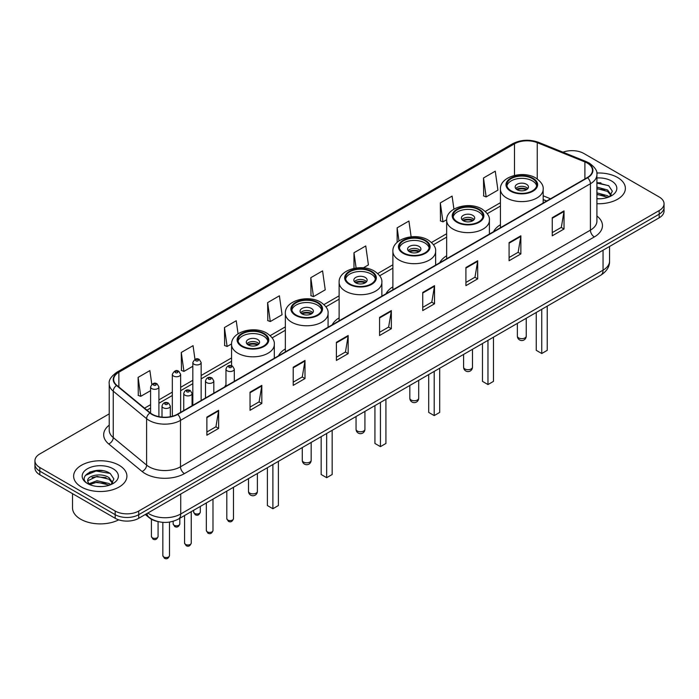 <?xml version="1.0" encoding="UTF-8"?>
<svg xmlns="http://www.w3.org/2000/svg" width="699" height="699" viewBox="0 0 699 699"><rect width="100%" height="100%" fill="white"/><g stroke="black" fill="none" stroke-linecap="round" stroke-linejoin="round"><path stroke-width="1.05" d="M225.978 384.834A29.419 16.986 0 0 0 224.685 386.905M285.349 348.906A29.419 16.986 0 0 0 278.455 355.861M339.12 317.862A29.419 16.986 0 0 0 332.226 324.817M392.89 286.817A29.419 16.986 0 0 0 385.997 293.772M446.661 255.773A29.419 16.986 0 0 0 439.767 262.728M500.432 224.728A29.419 16.986 0 0 0 493.538 231.684M546.566 201.076L543.175 199.704M157.38 521.428A16.654 9.611 180 0 1 149.437 517.907L145.296 514.499M102.491 470.637A22.202 12.818 0 0 0 89.498 472.183M600.948 182.858A22.202 12.818 0 0 0 596.911 182.832M109.227 413.869L39.826 453.931A16.654 9.611 0 0 0 34.95 460.728L34.95 467.981A16.654 9.611 0 0 0 39.826 474.778L115.186 518.291A16.654 9.611 0 0 0 138.734 518.291L659.174 217.817A16.654 9.611 0 0 0 664.05 211.019L664.05 207.393A16.654 9.611 0 0 1 659.174 214.191A16.654 9.611 0 0 0 664.05 207.393L664.05 203.767A16.654 9.611 0 0 0 659.174 196.969L583.814 153.465A16.654 9.611 0 0 0 562.966 152.199M34.95 460.728A16.654 9.611 0 0 0 39.826 467.526L115.186 511.039A16.654 9.611 0 0 0 138.734 511.039L138.734 514.665L659.174 214.191L138.734 514.665A16.654 9.611 0 0 1 115.186 514.665A16.654 9.611 0 0 0 138.734 514.665L138.734 518.291M39.826 467.526L39.826 471.152L115.186 514.665L39.826 471.152A16.654 9.611 0 0 1 34.95 464.354A16.654 9.611 0 0 0 39.826 471.152L39.826 474.778M617.567 177.485A26.641 15.378 0 0 0 596.789 173.02A26.641 15.378 0 0 1 617.567 177.485A26.641 15.378 0 0 1 625.369 188.354A26.641 15.378 0 0 0 617.567 177.485M119.11 465.263A26.641 15.378 0 0 0 90.075 461.934A26.641 15.378 0 0 0 73.631 476.141A26.641 15.378 0 0 0 81.434 487.02A26.641 15.378 0 0 0 110.468 490.349A26.641 15.378 0 0 0 126.912 476.141A26.641 15.378 0 0 0 119.11 465.263A26.641 15.378 0 0 0 90.075 461.934A26.641 15.378 0 0 0 73.631 476.141A26.641 15.378 0 0 0 81.434 487.02A26.641 15.378 0 0 0 110.468 490.349A26.641 15.378 0 0 0 126.912 476.141A26.641 15.378 0 0 0 119.11 465.263M587.265 163.068A17.763 10.258 180 0 1 592.472 170.32A17.763 10.258 180 0 1 587.265 177.572L177.354 414.236A17.763 10.258 180 0 1 150.241 412.864L116.882 385.359A17.763 10.258 180 0 1 113.675 379.47A17.763 10.258 180 0 1 118.874 372.226L514.499 143.811A17.763 10.258 180 0 1 537.251 142.657L584.897 161.923A17.763 10.258 180 0 1 587.265 163.068M587.579 162.884A18.209 10.511 0 0 0 585.15 161.714L537.505 142.447A18.209 10.511 0 0 0 514.193 143.627L118.559 372.043A18.209 10.511 0 0 0 116.523 385.498L149.883 413.013A18.209 10.511 0 0 0 177.668 414.411L587.579 177.756A18.209 10.511 0 0 0 587.579 162.884M206.869 417.093L206.869 435.215L218.647 428.417L218.647 410.287L206.869 417.093M206.869 431.999L215.939 426.766L218.595 410.89A4.439 2.56 -120 0 0 218.647 410.287M215.86 426.809L218.647 428.417M250.041 392.165L250.041 410.296L261.819 403.489L261.819 385.367L250.041 392.165M250.041 407.071L259.111 401.838L261.767 385.97A4.439 2.56 -120 0 0 261.819 385.367M259.032 401.881L261.819 403.489M293.213 367.237L293.213 385.367L304.991 378.57L304.991 360.439L293.213 367.237M293.213 382.152L302.283 376.91L304.947 361.042A4.439 2.56 -120 0 0 304.991 360.439M302.204 376.962L304.991 378.57M336.394 342.309L336.394 360.439L348.163 353.642L348.163 335.511L336.394 342.309M336.394 357.224L345.463 351.99L348.119 336.114A4.439 2.56 -120 0 0 348.163 335.511M345.376 352.034L348.163 353.642M552.262 217.677L552.262 235.808L564.032 229.01L564.032 210.88L552.262 217.677M552.262 232.592L561.332 227.358L563.988 211.482A4.439 2.56 -120 0 0 564.032 210.88M561.245 227.402L564.032 229.01M509.082 242.605L509.082 260.736L520.86 253.938L520.86 235.808L509.082 242.605M509.082 257.52L518.151 252.287L520.816 236.411A4.439 2.56 -120 0 0 520.86 235.808M518.073 252.33L520.86 253.938M465.91 267.534L465.91 285.664L477.688 278.866L477.688 260.736L465.91 267.534M465.91 282.448L474.979 277.206L477.635 261.339A4.439 2.56 -120 0 0 477.688 260.736M474.901 277.258L477.688 278.866M422.738 292.462L422.738 310.583L434.516 303.785L434.516 285.664L422.738 292.462M422.738 307.368L431.807 302.134L434.463 286.267A4.439 2.56 -120 0 0 434.516 285.664M431.729 302.178L434.516 303.785M379.566 317.381L379.566 335.511L391.335 328.713L391.335 310.583L379.566 317.381M379.566 332.296L388.635 327.062L391.291 311.186A4.439 2.56 -120 0 0 391.335 310.583M388.557 327.106L391.335 328.713M596.911 203.706A26.641 15.378 0 0 0 625.369 188.354A26.641 15.378 0 0 1 596.911 203.706M138.734 511.039L659.174 210.565A16.654 9.611 0 0 0 664.05 203.767M238.062 333.79L236.227 320.736L224.458 327.534L224.641 345.559M194.977 359.365L193.055 345.664L181.277 352.462L181.469 370.479M151.805 384.336L149.883 370.592L138.105 377.39L138.297 395.407M363.323 267.839L368.408 264.904L365.752 245.961L353.974 252.758L353.974 268.372M411.134 236.821L408.924 221.033L397.146 227.83L397.146 242.37M453.922 209.132L452.096 196.104L440.318 202.902L440.51 220.928M483.498 177.983L486.154 196.917L497.924 190.119L495.268 171.185L483.498 177.983L483.682 196M267.63 302.615L270.286 321.549L282.064 314.751L279.399 295.808L267.63 302.615L267.813 320.631M310.802 277.686L313.458 296.629L325.236 289.832L322.571 270.889L310.802 277.686L310.994 295.703M313.458 296.629L310.802 295.633M353.974 252.758L356.114 268.005M397.146 227.83L398.98 240.919M440.318 202.902L442.983 221.845L446.678 219.713M442.983 221.845L440.318 220.858M486.154 196.917L483.498 195.93M270.286 321.549L267.63 320.561M224.458 327.534L227.114 346.477L231.596 343.891M227.114 346.477L224.458 345.481M181.277 352.462L183.942 371.405L192.819 366.276M183.942 371.405L181.277 370.409M138.105 377.39L140.761 396.333L150.582 390.662M140.761 396.333L138.105 395.337M596.911 198.603L599.925 198.787M596.911 192.854L607.606 195.755L609.074 196.935M596.911 194.287L607.868 197.38M596.911 187.096L607.606 189.997L611.206 194.977M596.911 188.538L607.606 191.439L610.926 195.353M596.911 198.752A18.095 10.45 0 0 0 611.529 195.746A18.095 10.45 0 0 0 611.529 180.971A18.095 10.45 0 0 0 596.911 177.965M609.502 196.76L612.333 191.194L608.75 185.785L596.911 182.544M596.911 183.103L608.506 185.619M596.911 188.861L604.495 189.848M596.911 194.619L604.495 195.606M532.402 178.612A14.985 8.65 0 0 0 516.063 176.742A14.985 8.65 0 0 0 506.819 184.728A14.985 8.65 0 0 0 511.205 190.853A14.985 8.65 0 0 0 527.535 192.723A14.985 8.65 0 0 0 536.788 184.728A14.985 8.65 0 0 0 532.402 178.612M536.657 185.864A14.985 8.65 0 0 0 532.402 180.884A14.985 8.65 0 0 0 516.989 178.804A14.985 8.65 0 0 0 506.941 185.864M536.247 312.488L536.247 350.33L541.742 353.511L547.238 350.33L547.238 306.136M541.742 353.511L541.742 309.308M526.513 184.283A6.658 3.845 0 0 0 519.252 183.444A6.658 3.845 0 0 0 515.146 187A6.658 3.845 0 0 0 517.094 189.717A6.658 3.845 0 0 0 524.355 190.547A6.658 3.845 0 0 0 528.461 187A6.658 3.845 0 0 0 526.513 184.283M527.867 188.581A6.658 3.845 0 0 0 526.513 187.454A6.658 3.845 0 0 0 515.731 188.581M516.421 189.263A8.877 5.129 180 0 1 526.793 189.106L526.793 189.543M517.146 189.752A7.768 4.482 180 0 1 525.989 189.569L526.793 189.106M525.858 190.049L525.989 189.569M72.521 493.651L72.521 507.867A27.75 16.025 0 0 0 80.647 519.2A27.75 16.025 0 0 0 118.708 519.838M97.24 486.443L101.469 486.565M88.939 483.787L97.021 480.702L109.14 483.542L110.608 484.713M89.682 484.564L97.021 482.144L109.411 485.158M89.07 484.346L87.768 481.305A12.547 7.243 0 0 0 89.795 484.66M112.749 482.764L109.14 477.784C101.608 472.166 86.117 475.635 87.768 481.305L87.725 480.755M87.803 481.489L88.153 480.554L97.021 476.386L109.14 479.226L112.46 483.14M111.036 484.538L113.876 478.972L110.285 473.572C97.589 464.442 75.02 476.465 88.057 483.839L88.703 484.241M113.072 468.749A18.095 10.45 0 0 0 87.471 468.749A18.095 10.45 0 0 0 87.471 483.533A18.095 10.45 0 0 0 113.072 483.533A18.095 10.45 0 0 0 113.072 468.749M85.409 475.381L96.034 471.021L110.04 473.406M92.05 477.504L96.034 476.779L106.038 477.635M92.05 483.254L96.034 482.537L106.038 483.393M478.632 209.656A14.985 8.65 0 0 0 462.292 207.786A14.985 8.65 0 0 0 453.048 215.773A14.985 8.65 0 0 0 457.434 221.898A14.985 8.65 0 0 0 473.765 223.767A14.985 8.65 0 0 0 483.018 215.773A14.985 8.65 0 0 0 478.632 209.656M482.887 216.908A14.985 8.65 0 0 0 478.632 211.928A14.985 8.65 0 0 0 463.219 209.849A14.985 8.65 0 0 0 453.17 216.908M482.476 343.532L482.476 381.374L487.972 384.555L493.468 381.374L493.468 337.18M487.972 384.555L487.972 340.352M472.742 215.327A6.658 3.845 0 0 0 465.482 214.488A6.658 3.845 0 0 0 461.366 218.044A6.658 3.845 0 0 0 463.323 220.762A6.658 3.845 0 0 0 470.584 221.592A6.658 3.845 0 0 0 474.691 218.044A6.658 3.845 0 0 0 472.742 215.327M474.097 219.626A6.658 3.845 0 0 0 472.742 218.499A6.658 3.845 0 0 0 461.96 219.626M462.651 220.307A8.877 5.129 180 0 1 473.022 220.15L473.022 220.587M463.376 220.797A7.768 4.482 180 0 1 472.218 220.613L473.022 220.15M472.087 221.094L472.218 220.613M424.861 240.701A14.985 8.65 0 0 0 408.522 238.831A14.985 8.65 0 0 0 399.278 246.817A14.985 8.65 0 0 0 403.664 252.942A14.985 8.65 0 0 0 419.994 254.812A14.985 8.65 0 0 0 429.247 246.817A14.985 8.65 0 0 0 424.861 240.701M429.116 247.953A14.985 8.65 0 0 0 424.861 242.972A14.985 8.65 0 0 0 409.448 240.893A14.985 8.65 0 0 0 399.4 247.953M428.705 374.577L428.705 412.419L434.201 415.599L439.697 412.419L439.697 368.224M434.201 415.599L434.201 371.396M418.972 246.371A6.658 3.845 0 0 0 411.711 245.532A6.658 3.845 0 0 0 407.596 249.089A6.658 3.845 0 0 0 409.553 251.806A6.658 3.845 0 0 0 416.814 252.636A6.658 3.845 0 0 0 420.92 249.089A6.658 3.845 0 0 0 418.972 246.371M420.326 250.67A6.658 3.845 0 0 0 418.972 249.543A6.658 3.845 0 0 0 408.19 250.67M408.88 251.352A8.877 5.129 180 0 1 419.251 251.194L419.251 251.631M409.605 251.841A7.768 4.482 180 0 1 418.448 251.649L419.251 251.194M418.317 252.138L418.448 251.649M371.09 271.745A14.985 8.65 0 0 0 354.751 269.875A14.985 8.65 0 0 0 345.507 277.861A14.985 8.65 0 0 0 349.893 283.986A14.985 8.65 0 0 0 366.224 285.856A14.985 8.65 0 0 0 375.477 277.861A14.985 8.65 0 0 0 371.09 271.745M375.346 278.997A14.985 8.65 0 0 0 371.09 274.017A14.985 8.65 0 0 0 355.677 271.937A14.985 8.65 0 0 0 345.629 278.997M374.935 405.621L374.935 443.463L380.431 446.644L385.927 443.463L385.927 399.269M380.431 446.644L380.431 402.441M365.201 277.416A6.658 3.845 0 0 0 357.94 276.577A6.658 3.845 0 0 0 353.825 280.133A6.658 3.845 0 0 0 355.782 282.85A6.658 3.845 0 0 0 363.034 283.68A6.658 3.845 0 0 0 367.15 280.133A6.658 3.845 0 0 0 365.201 277.416M366.556 281.714A6.658 3.845 0 0 0 365.201 280.587A6.658 3.845 0 0 0 354.419 281.714M355.109 282.396A8.877 5.129 180 0 1 365.481 282.239L365.481 282.676M355.835 282.885A7.768 4.482 180 0 1 364.677 282.693L365.481 282.239M364.546 283.182L364.677 282.693M317.32 302.789A14.985 8.65 0 0 0 300.981 300.919A14.985 8.65 0 0 0 291.736 308.906A14.985 8.65 0 0 0 296.123 315.031A14.985 8.65 0 0 0 312.453 316.9A14.985 8.65 0 0 0 321.706 308.906A14.985 8.65 0 0 0 317.32 302.789M321.575 310.041A14.985 8.65 0 0 0 317.32 305.061A14.985 8.65 0 0 0 301.907 302.982A14.985 8.65 0 0 0 291.859 310.041M321.164 436.657L321.164 474.507L326.66 477.688L332.156 474.507L332.156 430.313M326.66 477.688L326.66 433.485M311.431 308.46A6.658 3.845 0 0 0 304.17 307.621A6.658 3.845 0 0 0 300.054 311.177A6.658 3.845 0 0 0 302.012 313.895A6.658 3.845 0 0 0 309.264 314.725A6.658 3.845 0 0 0 313.379 311.177A6.658 3.845 0 0 0 311.431 308.46M312.785 312.759A6.658 3.845 0 0 0 311.431 311.632A6.658 3.845 0 0 0 300.649 312.759M301.339 313.44A8.877 5.129 180 0 1 311.71 313.283L311.71 313.72M302.064 313.93A7.768 4.482 180 0 1 310.906 313.737L311.71 313.283M310.775 314.227L310.906 313.737M263.549 333.834A14.985 8.65 0 0 0 247.21 331.964A14.985 8.65 0 0 0 237.957 339.95A14.985 8.65 0 0 0 242.352 346.075A14.985 8.65 0 0 0 258.682 347.945A14.985 8.65 0 0 0 267.935 339.95A14.985 8.65 0 0 0 263.549 333.834M267.804 341.086A14.985 8.65 0 0 0 263.549 336.105A14.985 8.65 0 0 0 248.136 334.026A14.985 8.65 0 0 0 238.088 341.086M267.394 467.701L267.394 505.552L272.89 508.732L278.385 505.552L278.385 461.357M272.89 508.732L272.89 464.529M257.66 339.504A6.658 3.845 0 0 0 250.399 338.666A6.658 3.845 0 0 0 246.284 342.222A6.658 3.845 0 0 0 248.241 344.939A6.658 3.845 0 0 0 255.493 345.769A6.658 3.845 0 0 0 259.609 342.222A6.658 3.845 0 0 0 257.66 339.504M259.014 343.803A6.658 3.845 0 0 0 257.66 342.676A6.658 3.845 0 0 0 246.878 343.803M247.568 344.485A8.877 5.129 180 0 1 257.94 344.327L257.94 344.764M248.294 344.974A7.768 4.482 180 0 1 257.136 344.782L257.94 344.327M257.005 345.271L257.136 344.782M147.838 513.031A22.202 12.818 0 0 0 149.333 513.983A22.202 12.818 0 0 0 180.726 513.983L603.045 270.163A22.202 12.818 0 0 0 609.554 261.094C609.711 266.607 606.776 271.326 600.747 275.24L178.428 519.069A11.105 6.413 60 0 0 180.726 513.983L180.726 494.044M603.045 250.225L603.045 270.163A11.105 6.413 60 0 1 600.747 275.24M146.939 513.555A11.105 7.427 129.5 0 0 148.878 517.164L145.506 514.385M659.174 217.817L659.174 210.565M115.186 518.291L115.186 511.039M596.911 216A27.75 16.025 180 0 1 594.333 236.944L184.422 473.607A5.548 3.207 60 0 1 180.491 466.801L590.41 230.146A22.202 12.818 0 0 0 596.911 221.076L596.911 174.671A22.202 12.818 180 0 1 590.41 183.732A5.548 3.207 -120 0 0 587.579 177.756M184.422 473.607A27.75 16.025 180 0 1 145.174 473.607A27.75 16.025 180 0 1 142.063 471.467L108.695 443.952A27.75 16.025 180 0 1 109.227 425.149M149.097 466.801A22.202 12.818 0 0 0 180.491 466.801L180.491 420.396A22.202 12.818 180 0 1 146.607 418.684L113.247 391.178A22.202 12.818 180 0 1 109.227 383.821L109.227 430.234A22.202 12.818 0 0 0 113.247 437.583L146.607 465.097A22.202 12.818 0 0 0 149.097 466.801M596.911 174.671C597.654 171.203 595.102 167.332 589.257 163.068L586.339 161.652A5.548 2.604 112 0 0 585.15 161.714M586.339 161.652L538.693 142.386C529.501 139.136 520.772 139.608 512.516 143.802A5.548 3.207 60 0 1 514.193 143.627M118.559 372.043A5.548 3.207 -120 0 0 116.882 372.218C111.124 376.359 108.572 380.23 109.227 383.821M116.523 385.498A5.548 3.713 129.5 0 0 113.247 391.178L113.247 437.583A5.548 3.713 -50.5 0 1 108.695 443.952M538.693 142.386A5.548 2.604 112 0 0 537.505 142.447M149.883 413.013A5.548 3.713 129.5 0 0 146.607 418.684L146.607 465.097A5.548 3.713 -50.5 0 1 142.063 471.467M177.668 414.411A5.548 3.207 60 0 1 180.491 420.396L590.41 183.732L590.41 230.146A5.548 3.207 60 0 0 594.333 236.944M118.874 372.226L118.874 386.993M584.897 161.923L584.897 178.944M537.251 142.657L537.251 178.953M550.524 198.787L543.175 195.807M514.499 143.811L514.499 175.414M500.432 202.693L485.272 211.448M446.661 233.737L431.501 242.492M392.89 264.781L377.731 273.536M339.12 295.826L323.96 304.581M285.349 326.87L270.19 335.625M231.579 357.914L201.146 375.485M192.819 380.291L180.657 387.316M172.33 392.122L158.909 399.863M150.582 404.669L144.544 408.164M379.566 317.958L391.291 311.186M422.738 293.03L434.463 286.267M465.91 268.11L477.635 261.339M509.082 243.182L520.816 236.411M552.262 218.254L563.988 211.482M336.394 342.886L348.119 336.114M293.213 367.814L304.947 361.042M250.041 392.733L261.767 385.97M206.869 417.661L218.595 410.89M510.62 191.194A15.824 9.131 0 0 0 532.988 191.194A15.824 9.131 0 0 0 532.988 178.271A15.824 9.131 0 0 0 510.62 178.271A15.824 9.131 0 0 0 510.62 191.194M543.175 203.033L543.175 189.263A21.372 12.337 180 0 1 529.982 200.665A21.372 12.337 180 0 1 506.688 197.992A21.372 12.337 180 0 1 500.432 189.263L500.432 227.708M518.658 337.914A4.439 2.56 180 0 1 517.365 336.105A4.439 4.439 0 0 0 524.023 339.95A4.439 4.439 0 0 0 526.242 336.105A4.439 2.56 180 0 1 524.94 337.914A4.439 2.56 180 0 1 518.658 337.914M456.849 222.238A15.824 9.131 0 0 0 479.217 222.238A15.824 9.131 0 0 0 479.217 209.316A15.824 9.131 0 0 0 456.849 209.316A15.824 9.131 0 0 0 456.849 222.238M489.405 234.078L489.405 220.307A21.372 12.337 180 0 1 476.211 231.71A21.372 12.337 180 0 1 452.917 229.036A21.372 12.337 180 0 1 446.661 220.307L446.661 258.752M464.887 368.958A4.439 2.56 180 0 1 463.594 367.15A4.439 4.439 0 0 0 470.252 370.994A4.439 4.439 0 0 0 472.472 367.15A4.439 2.56 180 0 1 471.17 368.958A4.439 2.56 180 0 1 464.887 368.958M403.078 253.283A15.824 9.131 0 0 0 425.446 253.283A15.824 9.131 0 0 0 425.446 240.36A15.824 9.131 0 0 0 403.078 240.36A15.824 9.131 0 0 0 403.078 253.283M435.634 265.122L435.634 251.352A21.372 12.337 180 0 1 422.441 262.754A21.372 12.337 180 0 1 399.146 260.08A21.372 12.337 180 0 1 392.89 251.352L392.89 289.797M411.117 400.003A4.439 2.56 180 0 1 409.824 398.194A4.439 4.439 0 0 0 416.482 402.039A4.439 4.439 0 0 0 418.701 398.194A4.439 2.56 180 0 1 417.399 400.003A4.439 2.56 180 0 1 411.117 400.003M349.308 284.327A15.824 9.131 0 0 0 371.676 284.327A15.824 9.131 0 0 0 371.676 271.404A15.824 9.131 0 0 0 349.308 271.404A15.824 9.131 0 0 0 349.308 284.327M381.864 296.166L381.864 282.396A21.372 12.337 180 0 1 368.67 293.798A21.372 12.337 180 0 1 345.376 291.125A21.372 12.337 180 0 1 339.12 282.396L339.12 320.841M357.346 431.047A4.439 2.56 180 0 1 356.053 429.238A4.439 4.439 0 0 0 362.711 433.083A4.439 4.439 0 0 0 364.93 429.238A4.439 2.56 180 0 1 363.629 431.047A4.439 2.56 180 0 1 357.346 431.047M295.537 315.371A15.824 9.131 0 0 0 317.905 315.371A15.824 9.131 0 0 0 317.905 302.449A15.824 9.131 0 0 0 295.537 302.449A15.824 9.131 0 0 0 295.537 315.371M328.084 327.211L328.084 313.44A21.372 12.337 180 0 1 314.899 324.843A21.372 12.337 180 0 1 291.605 322.169A21.372 12.337 180 0 1 285.349 313.44L285.349 351.885M303.576 462.091A4.439 2.56 180 0 1 302.283 460.283A4.439 4.439 0 0 0 308.941 464.127A4.439 4.439 0 0 0 311.16 460.283A4.439 2.56 180 0 1 309.858 462.091A4.439 2.56 180 0 1 303.576 462.091M241.758 346.416A15.824 9.131 0 0 0 264.135 346.416A15.824 9.131 0 0 0 264.135 333.493A15.824 9.131 0 0 0 241.758 333.493A15.824 9.131 0 0 0 241.758 346.416M274.314 358.255L274.314 344.485A21.372 12.337 180 0 1 261.129 355.887A21.372 12.337 180 0 1 237.835 353.213A21.372 12.337 180 0 1 231.579 344.485L231.579 365.743M249.805 493.136A4.439 2.56 180 0 1 248.503 491.327A4.439 4.439 0 0 0 255.17 495.172A4.439 4.439 0 0 0 257.389 491.327A4.439 2.56 180 0 1 256.087 493.136A4.439 2.56 180 0 1 249.805 493.136M233.475 518.675C232.383 521.672 230.679 522.546 228.363 521.305L226.817 518.675A3.329 1.922 0 0 0 227.787 520.039A3.329 1.922 0 0 0 231.421 520.449A3.329 1.922 0 0 0 233.475 518.675L233.475 487.29M227.201 370.82A4.159 2.403 180 0 1 225.978 369.116C227.044 365.699 229.22 364.712 232.514 366.145L234.305 369.116A4.159 2.403 180 0 1 231.736 371.335A4.159 2.403 180 0 1 227.201 370.82M231.124 366.285A1.389 0.804 0 0 0 229.167 366.285A1.389 0.804 0 0 0 229.167 367.421A1.389 0.804 0 0 0 231.124 367.421A1.389 0.804 0 0 0 231.124 366.285M212.985 530.506C211.893 533.503 210.189 534.377 207.874 533.136L206.327 530.506A3.329 1.922 0 0 0 207.306 531.86A3.329 1.922 0 0 0 210.932 532.28A3.329 1.922 0 0 0 212.985 530.506L212.985 499.112M206.712 382.641A4.159 2.403 180 0 1 205.497 380.946C206.555 377.53 208.739 376.543 212.024 377.976L213.815 380.946A4.159 2.403 180 0 1 211.247 383.166A4.159 2.403 180 0 1 206.712 382.641M210.635 378.115A1.389 0.804 0 0 0 208.678 378.115A1.389 0.804 0 0 0 208.678 379.242A1.389 0.804 0 0 0 210.635 379.242A1.389 0.804 0 0 0 210.635 378.115M191.246 543.062C190.145 546.05 188.442 546.933 186.135 545.692L184.58 543.062A3.329 1.922 0 0 0 185.558 544.416A3.329 1.922 0 0 0 189.184 544.836A3.329 1.922 0 0 0 191.246 543.062L191.246 511.668M184.973 395.197A4.159 2.403 180 0 1 183.75 393.502C184.816 390.086 186.991 389.09 190.285 390.531L192.076 393.502A4.159 2.403 180 0 1 189.508 395.721A4.159 2.403 180 0 1 184.973 395.197M188.896 390.671A1.389 0.804 0 0 0 186.93 390.671A1.389 0.804 0 0 0 186.93 391.798A1.389 0.804 0 0 0 188.896 391.798A1.389 0.804 0 0 0 188.896 390.671M169.499 555.609C168.407 558.606 166.703 559.48 164.387 558.239L162.841 555.609A3.329 1.922 0 0 0 163.811 556.972A3.329 1.922 0 0 0 167.445 557.391A3.329 1.922 0 0 0 169.499 555.609L169.499 522.101M163.225 407.753A4.159 2.403 180 0 1 162.002 406.049C163.068 402.641 165.244 401.645 168.538 403.087L170.329 406.049A4.159 2.403 180 0 1 167.76 408.277A4.159 2.403 180 0 1 163.225 407.753M167.148 403.218A1.389 0.804 0 0 0 165.191 403.218A1.389 0.804 0 0 0 165.191 404.354A1.389 0.804 0 0 0 167.148 404.354A1.389 0.804 0 0 0 167.148 403.218M194.628 513.442A3.329 1.922 0 0 0 198.254 513.861A3.329 1.922 0 0 0 200.307 512.079C199.215 515.076 197.511 515.949 195.196 514.709L193.649 512.079A3.329 1.922 0 0 0 194.628 513.442M201.146 400.501L201.146 362.519A4.159 2.403 180 0 1 198.568 364.747A4.159 2.403 180 0 1 194.034 364.223A4.159 2.403 180 0 1 192.819 362.519L192.819 405.306M196 360.824A1.389 0.804 0 0 0 197.957 360.824A1.389 0.804 0 0 0 197.957 359.688A1.389 0.804 0 0 0 196 359.688A1.389 0.804 0 0 0 196 360.824M174.138 525.272A3.329 1.922 0 0 0 177.764 525.683A3.329 1.922 0 0 0 179.818 523.909C178.726 526.906 177.022 527.78 174.715 526.539L173.16 523.909A3.329 1.922 0 0 0 174.138 525.272M180.657 412.331L180.657 374.349A4.159 2.403 180 0 1 178.088 376.569A4.159 2.403 180 0 1 173.544 376.053A4.159 2.403 180 0 1 172.33 374.349L172.33 416.272M175.51 372.654A1.389 0.804 0 0 0 177.476 372.654A1.389 0.804 0 0 0 177.476 371.519A1.389 0.804 0 0 0 175.51 371.519A1.389 0.804 0 0 0 175.51 372.654M152.391 537.819A3.329 1.922 0 0 0 156.026 538.239A3.329 1.922 0 0 0 158.079 536.465C156.978 539.462 155.274 540.336 152.967 539.095L151.421 536.465A3.329 1.922 0 0 0 152.391 537.819M158.909 416.656L158.909 386.905A4.159 2.403 180 0 1 156.34 389.125A4.159 2.403 180 0 1 151.805 388.609A4.159 2.403 180 0 1 150.582 386.905L150.582 413.135M153.763 385.201A1.389 0.804 0 0 0 155.728 385.201A1.389 0.804 0 0 0 155.728 384.074A1.389 0.804 0 0 0 153.763 384.074A1.389 0.804 0 0 0 153.763 385.201M178.428 519.069C169.499 523.551 160.56 523.551 151.631 519.069L148.878 517.164M609.554 261.094L609.554 246.467M512.516 143.802L116.882 372.218M500.432 206.065L487.238 213.684M446.661 237.11L433.467 244.729M392.89 268.154L379.697 275.773M339.12 299.198L325.926 306.817M285.349 330.243L272.156 337.862M231.579 361.287L201.146 378.867M192.819 383.672L180.657 390.689M172.33 395.494L158.909 403.244M150.582 408.05L146.956 410.147M546.723 200.98L543.175 199.547M543.175 189.263C543.639 185.506 541.175 181.749 535.766 178C523.167 170.207 499.689 176.454 500.432 189.263M526.242 318.255L526.242 336.105M517.365 323.384L517.365 336.105M489.405 220.307C489.868 216.55 487.404 212.793 481.995 209.045C469.396 201.251 445.918 207.498 446.661 220.307M472.472 349.299L472.472 367.15M463.594 354.428L463.594 367.15M435.634 251.352C436.097 247.595 433.633 243.837 428.225 240.089C415.625 232.295 392.148 238.542 392.89 251.352M418.701 380.343L418.701 398.194M409.824 385.472L409.824 398.194M381.864 282.396C382.327 278.639 379.863 274.882 374.454 271.133C361.855 263.34 338.377 269.587 339.12 282.396M364.93 411.388L364.93 429.238M356.053 416.517L356.053 429.238M328.084 313.44C328.556 309.683 326.092 305.926 320.684 302.178C308.084 294.384 284.607 300.631 285.349 313.44M311.16 442.432L311.16 460.283M302.283 447.561L302.283 460.283M274.314 344.485C274.786 340.728 272.313 336.97 266.913 333.222C254.314 325.428 230.836 331.676 231.579 344.485M257.389 473.476L257.389 491.327M248.503 478.605L248.503 491.327M226.817 518.675L226.817 491.135M225.978 386.163L225.978 369.116M234.305 381.348L234.305 369.116M206.327 530.506L206.327 502.957M205.497 397.984L205.497 380.946M213.815 393.179L213.815 380.946M184.58 543.062L184.58 515.513M183.75 410.54L183.75 393.502M192.076 405.735L192.076 393.502M162.841 555.609L162.841 522.354M162.002 417.111L162.002 406.049M170.329 416.726L170.329 406.049M200.307 512.079L200.307 506.434M201.146 362.519L199.346 359.557C196.935 357.809 194.759 358.797 192.819 362.519M193.649 512.079L193.649 510.279M179.818 523.909L179.818 518.265M180.657 374.349L178.857 371.379C176.445 369.64 174.269 370.627 172.33 374.349M173.16 523.909L173.16 521.297M158.079 536.465L158.079 521.611M158.909 386.905L157.118 383.934C154.697 382.196 152.522 383.183 150.582 386.905M151.421 536.465L151.421 519.261"/></g></svg>
